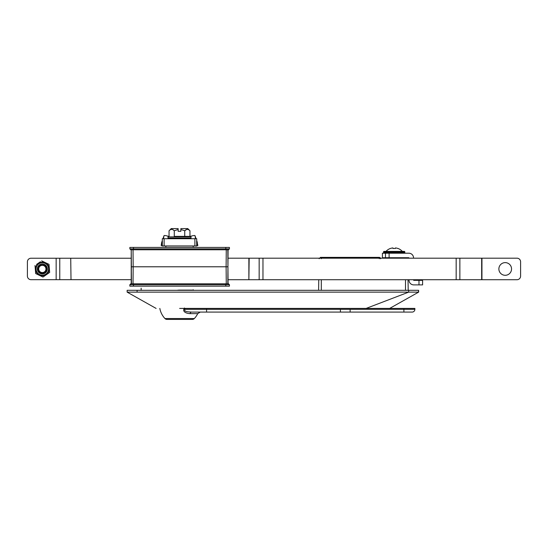 <?xml version="1.0" encoding="UTF-8"?>
<svg xmlns="http://www.w3.org/2000/svg" width="548" height="548" viewBox="0 0 548 548"><rect width="100%" height="100%" fill="white"/><g stroke="black" fill="none" stroke-linecap="round" stroke-linejoin="round"><path stroke-width="0.82" d="M156.112 308.421L127.143 292.132L127.143 290.317L127.143 292.132L418.617 292.132L418.617 290.317L418.371 292.132M179.641 308.421L389.649 308.421L418.658 292.105L418.617 290.317L127.143 290.317M380.6 258.725L379.237 257.368L380.6 258.725M379.305 258.704L379.237 257.368L320.498 257.368L321.306 257.368L321.306 258.704M318.778 279.727L318.594 290.317L318.778 279.727M319.142 258.704L320.498 257.368M141.172 290.317L141.131 288.145L141.172 290.317M193.704 290.317A20.153 20.153 0 0 0 193.047 289.707L192.93 290.317L193.047 289.707M191.992 290.104L179.641 290.104L191.992 290.104A19.166 19.166 0 0 1 192.245 290.317M179.641 290.104A14.659 14.659 0 0 0 177.127 290.317M197.739 313.627L200.205 312.086L191.471 312.086A2.747 1.582 -90 0 0 190.046 313.627L197.739 313.627A20.153 20.153 0 0 1 194.341 318.546L164.948 318.546A20.153 20.153 0 0 1 159.824 308.421M190.046 313.627C187.916 313.586 182.381 312.531 183.977 308.791L184.464 307.983M194.341 318.546A2.747 2.747 0 0 1 192.334 319.416L166.948 319.416A2.747 2.747 0 0 1 164.948 318.546M350.138 312.086L206.575 312.086L412.137 312.086L350.138 312.086L350.138 309.339L403.897 309.339L403.897 308.421L370.181 308.421M185.327 308.421L184.779 309.339L206.575 309.339L206.575 312.086L191.471 312.086C189.498 311.867 183.744 312.072 184.779 309.339L183.977 308.791M340.397 312.086L340.397 309.339L350.138 309.339M403.897 308.421L414.884 308.421L414.884 309.339A2.747 2.747 0 0 1 412.137 312.086A2.747 2.747 0 0 0 414.884 309.339A2.747 2.747 0 0 1 412.137 312.086M422.597 284.885L422.597 280.357L422.597 284.885L413.726 284.885A4.706 4.706 0 0 1 409.02 280.179L409.02 279.727M418.98 284.885L418.98 280.357L422.597 280.357M418.98 280.357L413.726 280.357L413.548 279.727M409.02 258.183L408.842 257.724L385.484 257.724L385.484 253.203L389.107 253.203L389.107 257.724M413.548 258.183L413.548 257.909A4.706 4.706 0 0 0 408.842 253.203L389.107 253.203M385.484 257.724L382.408 257.724L382.408 253.203L385.484 253.203M384.08 251.388L386.025 251.388A10.974 10.974 0 0 1 390.34 248.463L390.388 248.511A10.974 10.933 -0 0 1 392.43 247.977L392.971 247.977L393.019 248.511A9.98 7.062 0 0 1 394.176 248.463A9.98 7.062 0 0 1 395.334 248.511L395.382 247.977L395.334 248.511L395.382 247.977L395.923 247.977A10.974 10.933 -0 0 1 397.964 248.511L398.012 248.463A10.974 10.974 0 0 1 402.321 251.388L404.266 251.388A0.541 0.541 0 0 1 404.808 251.936L383.538 251.936A0.541 0.541 0 0 1 384.08 251.388L404.266 251.388M383.538 251.936L383.538 252.655L404.808 252.655L404.808 251.936M383.538 252.655A0.541 0.541 0 0 0 384.08 253.203M404.808 252.655A0.541 0.541 0 0 1 404.266 253.203M395.923 247.977L395.382 247.977L395.334 248.511M131.253 279.638L131.362 266.787L133.171 266.787L133.027 283.802L133.479 283.802L130.76 283.802L132.602 283.809M133.479 286.152L133.479 284.707L129.855 284.707L129.855 286.152L229.427 286.152L229.427 284.707L225.81 284.707L225.81 286.152M225.81 283.802L225.81 284.707L133.479 284.707L133.479 283.802L228.523 283.802L229.427 284.707L229.427 286.152M129.855 284.707L130.76 283.802L129.855 284.707M131.465 283.802L131.321 271.424M131.212 249.765L131.362 266.787L131.253 253.93L131.362 266.787L226.112 266.787L133.171 266.787L133.027 249.765L130.76 249.765L129.855 248.861L133.479 248.861L133.479 247.415L129.855 247.415L129.855 248.861L129.855 247.415M481.658 258.183L516.976 258.183A3.624 3.624 0 0 1 520.6 261.807L520.6 276.11A3.624 3.624 0 0 1 516.976 279.727L481.658 279.727L481.658 258.183L249.169 258.183L248.874 279.727L248.874 258.183L227.995 258.183L228.036 253.93L227.92 266.787L226.112 266.787L226.262 283.802L228.523 283.802M228.036 279.638L227.817 249.765L228.523 249.765L225.81 249.765L228.071 249.765L227.817 283.802M248.874 279.727L228.036 279.727L228.071 283.686L227.92 266.787L226.112 266.787L226.262 249.765L226.68 249.765M225.81 247.415L225.81 248.861L229.427 248.861L229.427 247.415L133.479 247.415M133.479 249.765L133.479 248.861L225.81 248.861L225.81 249.765L131.465 249.765M229.427 248.861L228.523 249.765L229.427 248.861M227.995 258.183L228.071 249.765M131.253 253.93L131.349 264.821M249.169 279.727L481.658 279.727M27.4 276.062L27.4 261.848A3.624 3.624 0 0 1 31.024 258.231L56.156 258.231L56.156 279.686L31.024 279.686A3.624 3.624 0 0 1 27.4 276.062M70.726 258.231L71.007 279.686L70.726 258.231L56.156 258.231M131.287 258.231L71.007 258.231M71.007 279.686L131.253 279.686L131.219 283.467L131.219 249.881M56.156 279.686L70.726 279.686M45.957 269.095A3.624 3.624 0 0 0 42.477 265.335A3.624 3.624 0 0 0 38.716 268.821A3.624 3.624 0 0 0 42.196 272.575A3.624 3.624 0 0 0 45.957 269.095M46.642 269.123C47.066 263.746 38.168 263.362 38.257 268.801C39.045 272.562 41.182 273.658 44.683 272.089C41.052 273.856 38.764 272.753 37.812 268.787A4.528 4.528 0 0 0 37.846 269.534C38.278 274.74 46.772 274.39 46.642 269.123M186.601 229.489L184.731 230.77L184.731 236.366L174.278 236.366L174.278 230.77C172.524 228.941 170.784 228.941 169.051 230.77L171.236 228.585L178.148 228.585L178.148 229.468L174.278 230.77L173.017 229.763M178.148 229.468L178.148 231.297L180.867 231.297L180.867 229.468L184.731 230.77C186.457 228.941 188.204 228.941 189.957 230.77L189.957 236.366L190.704 236.496A0.363 0.363 0 0 1 191.005 236.852L191.005 237.996A0.363 0.363 0 0 1 190.642 238.359L168.373 238.359A0.363 0.363 0 0 1 168.01 237.996L191.005 237.996M174.278 236.366L190.704 236.496M191.005 236.852L168.01 236.852A0.363 0.363 0 0 1 168.311 236.496M168.01 236.852L168.01 237.996M180.867 229.468L180.867 228.585L187.772 228.585L189.957 230.77M189.957 236.366L184.731 236.366M169.051 230.77L169.051 236.366M168.763 236.414A5.432 0.87 18.9 0 0 163.996 235.695L163.496 238.723L162.311 238.723L196.705 238.723L196.705 245.963L197.842 245.483L196.705 240.627M162.311 238.723L162.311 245.963L196.705 245.963M163.996 235.695A5.432 0.87 18.9 0 0 163.996 235.715L162.962 238.723L163.996 235.695M162.311 240.627L161.674 242.476A5.432 0.87 -161.1 0 1 161.681 242.456A5.432 0.87 -161.1 0 1 161.687 242.435M196.705 238.723L183.121 238.723M196.705 242.182L197.842 245.483M195.52 238.723L195.019 235.715A5.432 0.87 -18.9 0 0 195.013 235.695A5.432 0.87 -18.9 0 0 190.245 236.414M184.491 238.359L183.429 238.723M175.887 238.723L174.517 238.359M161.674 242.476L161.174 245.483L162.311 245.963M161.174 245.483L162.311 242.182M511.517 268.356A6.336 6.336 0 0 1 505.811 275.267A6.336 6.336 0 0 1 498.906 269.554A6.336 6.336 0 0 1 504.612 262.65A6.336 6.336 0 0 1 511.517 268.356M46.429 266.123A4.98 4.98 0 0 1 45.169 273.048A4.98 4.98 0 0 1 38.244 271.794A4.98 4.98 0 0 1 39.504 264.862A4.98 4.98 0 0 1 46.429 266.123A4.98 4.98 0 0 0 39.504 264.862A4.98 4.98 0 0 0 38.244 271.794A4.98 4.98 0 0 0 45.169 273.048A4.98 4.98 0 0 0 46.429 266.123M43.498 276.685L49.663 272.418L48.998 264.341L49.663 272.418L48.382 273.301M47.525 273.897L46.053 274.911M42.997 277.028L35.675 273.568L42.997 277.028M47.916 265.088A6.788 6.788 0 0 1 46.203 274.534A6.788 6.788 0 0 1 36.757 272.822A6.788 6.788 0 0 1 38.47 263.376A6.788 6.788 0 0 1 47.916 265.088M35.675 273.568L35.01 265.492L35.675 273.568M40.388 261.773L36.62 264.383M38.367 263.177L39.244 262.561M41.669 260.882L48.998 264.341L41.669 260.882M137.096 290.317L137.096 292.132M408.657 290.317L408.657 292.132L366.112 308.421M405.493 279.727L405.493 290.317M408.205 290.317L408.02 279.727L408.205 290.317M321.306 279.727L321.306 290.317M206.575 308.421L206.575 309.339L340.397 309.339M403.897 312.086L403.897 309.339L414.884 309.339M131.321 262.376L131.362 266.787M481.945 258.183L481.945 279.727M459.868 279.727L459.868 258.183M456.169 279.727L456.169 258.183M262.965 279.727L262.965 258.183M259.163 279.727L259.163 258.183M59.759 258.231L59.759 279.686M196.054 238.723L195.019 235.715L196.054 238.723M175.586 238.723L163.496 238.723M37.202 272.514A6.247 6.247 0 0 0 45.895 274.089A6.247 6.247 0 0 0 47.471 265.403A6.247 6.247 0 0 0 38.778 263.821A6.247 6.247 0 0 0 37.202 272.514M379.764 257.471L379.237 257.368L379.764 257.471M380.202 257.772L379.826 257.498M194.896 238.723L194.896 245.963M162.311 240.62L161.681 242.456M164.119 238.723L164.119 245.963M196.602 241.874L196.705 242.346M196.705 240.62L197.335 242.456M162.311 242.346L162.413 241.874L162.311 242.346M193.108 245.963L193.232 247.415M165.907 245.963L165.777 247.415"/></g></svg>

